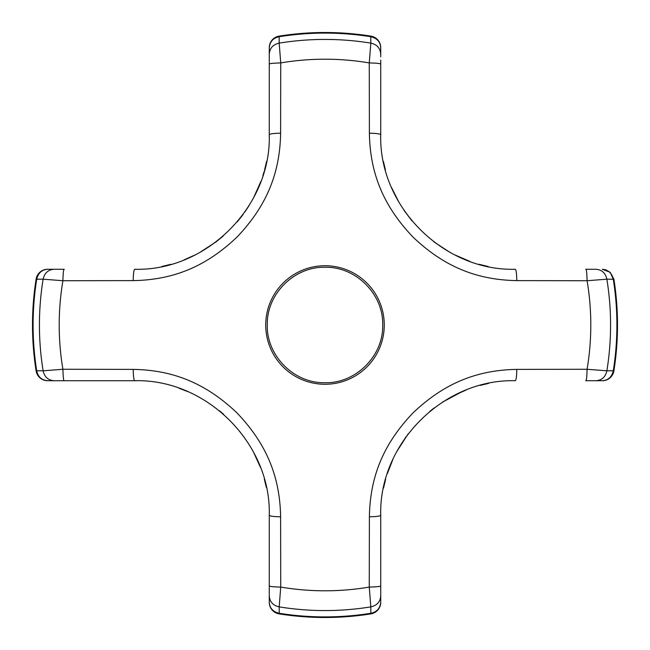 <?xml version="1.0" encoding="UTF-8"?>
<svg xmlns="http://www.w3.org/2000/svg" width="650" height="650" viewBox="0 0 650 650"><rect width="100%" height="100%" fill="white"/><g stroke="black" fill="none" stroke-linecap="round" stroke-linejoin="round"><path stroke-width="0.97" d="M269.271 595.912L269.271 602.322A11.7 11.7 0 0 0 279.134 613.884A292.5 292.5 0 0 0 370.866 613.884A11.7 11.7 0 0 0 380.729 602.322L380.729 585.756C381.006 586.422 377.179 586.869 369.265 587.088A265.793 265.793 0 0 1 280.727 587.08C273.024 586.901 269.206 586.462 269.271 585.747L269.271 595.912C269.742 601.867 273.049 605.516 279.183 606.872L280.727 587.08L280.613 516.791C273.699 516.685 269.921 516.181 269.271 515.279L269.271 585.747M380.729 595.912C380.258 601.867 376.951 605.524 370.817 606.872L369.265 587.088L369.387 516.791C370.086 474.337 385.125 442.138 413.059 412.872C442.406 384.954 474.598 370.069 516.791 369.387L587.08 369.273L606.872 370.817C605.524 376.951 601.867 380.258 595.912 380.729L585.756 380.729C586.454 380.794 586.901 376.976 587.08 369.273A265.793 265.793 0 0 0 587.088 280.735L606.872 279.183L613.291 279.224L610.196 272.309L602.322 269.271L606.068 269.88M380.729 47.637L380.729 47.678C380.283 41.795 376.959 38.147 370.776 36.709L370.817 43.127C376.951 44.476 380.258 48.133 380.729 54.088L380.729 47.678A11.7 11.7 0 0 0 370.866 36.116A292.5 292.5 0 0 0 279.134 36.116A11.7 11.7 0 0 0 269.271 47.678L269.271 64.252C269.002 63.578 272.821 63.131 280.735 62.912A265.793 265.793 0 0 1 369.273 62.92L369.387 133.209C370.069 175.403 384.954 207.594 412.872 236.941C442.138 264.875 474.337 279.914 516.791 280.613L587.088 280.735C586.869 272.846 586.422 269.027 585.747 269.271L595.351 269.271M595.912 380.729L602.322 380.729A11.7 11.7 0 0 0 602.363 380.729L602.322 380.729C608.205 380.283 611.853 376.959 613.291 370.776L606.872 370.817A285.569 285.569 0 0 0 606.872 279.183C605.524 273.049 601.867 269.742 595.912 269.271M602.363 380.729A11.7 11.7 0 0 0 613.884 370.866A292.5 292.5 0 0 0 613.884 279.134L610.196 272.309L602.322 269.271C608.343 269.839 611.991 273.162 613.291 279.224A291.899 291.899 0 0 1 613.291 370.776L613.884 370.866M585.747 269.271L589.786 269.271M593.247 269.271L594.644 269.271M514.02 269.262L515.279 269.271C443.308 271.229 378.747 206.229 380.729 134.721L380.729 64.244C380.811 63.546 376.992 63.099 369.273 62.92L370.817 43.127A285.569 285.569 0 0 0 279.183 43.127L279.134 36.116M516.791 280.613C516.685 273.699 516.181 269.912 515.279 269.271M369.387 133.209C376.301 133.315 380.079 133.819 380.729 134.721L380.729 64.244M269.271 54.088C269.742 48.133 273.049 44.476 279.183 43.127L280.735 62.912L280.613 133.209C273.699 133.315 269.921 133.819 269.271 134.721L269.271 47.678C269.896 41.584 273.219 37.928 279.224 36.709A291.899 291.899 0 0 1 370.776 36.709L370.866 36.116M269.271 55.339L269.271 54.649M380.729 47.678L380.729 56.851M380.729 60.117L380.729 134.721M479.139 264.322L488.207 266.516M383.394 161.346L385.434 169.975M411.848 220.773L403.886 210.178M399.116 202.605L391.527 187.525M469.804 261.349L454.602 254.808M449.548 252.119L433.891 241.857M429.666 411.491L434.192 407.916M461.776 391.828L442.431 402.163M488.654 383.394L480.025 385.434M595.351 380.729L602.322 380.729M594.677 380.729L593.336 380.729M589.761 380.729L585.756 380.729M516.791 369.387C516.685 376.301 516.181 380.079 515.279 380.729C443.771 378.747 378.771 443.308 380.729 515.279C380.079 516.181 376.301 516.685 369.387 516.791M269.271 602.396L269.271 602.322C269.717 608.205 273.041 611.853 279.224 613.291L279.183 606.872A285.569 285.569 0 0 0 370.817 606.872L370.866 613.884M380.738 514.012L380.729 602.322C380.104 608.416 376.781 612.072 370.776 613.291A291.899 291.899 0 0 1 279.224 613.291L279.134 613.884M266.354 487.435L264.347 479.229M253.541 452.156L260.414 467.277M380.729 594.644L380.729 595.351M269.271 595.351L269.271 602.322M269.271 594.677L269.271 593.344M269.271 589.769L269.271 515.279C271.229 443.308 206.229 378.747 134.721 380.729L60.214 380.729M396.955 451.238L408.159 433.875M385.678 479.139L383.484 488.207M241.613 216.426L237.217 221.886M223.161 236.113L216.117 241.857M219.351 410.686L223.754 414.408M136.338 380.746L134.721 380.729C133.819 380.079 133.315 376.301 133.209 369.387C175.394 370.069 207.586 384.963 236.941 412.872C264.875 442.154 279.914 474.321 280.613 516.791M133.209 369.387L62.912 369.265C63.131 377.187 63.578 381.006 64.244 380.729L54.088 380.729C48.133 380.258 44.476 376.951 43.127 370.817L36.709 370.776A291.899 291.899 0 0 1 36.709 279.224L43.127 279.183L62.92 280.727C63.099 273.024 63.546 269.206 64.244 269.271L54.088 269.271C48.133 269.742 44.476 273.049 43.127 279.183A285.569 285.569 0 0 0 43.127 370.817L62.912 369.265A265.793 265.793 0 0 1 62.92 280.727L133.209 280.613C133.315 273.699 133.819 269.921 134.721 269.271C206.692 271.229 271.253 206.229 269.271 134.721L269.254 136.784M56.696 380.729L54.649 380.729M325 382.72C355.851 383.516 383.516 355.842 382.72 325C383.508 294.158 355.851 266.484 325 267.28C294.149 266.492 266.484 294.149 267.28 325C266.492 355.851 294.149 383.516 325 382.72M280.613 133.209C279.931 175.403 265.046 207.594 237.128 236.941C207.862 264.875 175.662 279.914 133.209 280.613M47.401 269.271L58.549 269.271M36.116 279.134L36.709 279.224C38.147 273.041 41.795 269.717 47.678 269.271A11.7 11.7 0 0 0 36.116 279.134A292.5 292.5 0 0 0 36.116 370.866A11.7 11.7 0 0 0 47.678 380.729L55.339 380.729M54.649 269.271L47.678 269.271M55.323 269.271L56.721 269.271M380.729 55.323L380.729 54.649M241.841 216.125L243.197 214.321M244.79 212.095L249.088 205.595M253.646 197.641L260.959 181.277M262.852 175.768L264.144 171.494M264.566 169.975L266.606 161.346M161.793 266.516L170.861 264.322M216.149 241.824L199.274 252.769M195.609 254.703L183.966 259.935M64.244 380.729L134.721 380.729L64.244 380.729M36.116 370.866L36.709 370.776C37.928 376.781 41.584 380.104 47.678 380.729L54.088 380.729M325 384.272A59.272 59.272 0 0 0 384.272 325A59.272 59.272 0 0 0 325 265.728A59.272 59.272 0 0 0 265.728 325A59.272 59.272 0 0 0 325 384.272M613.884 279.134L613.291 279.224M442.138 402.35L455.528 394.729L466.034 390.073M406.047 436.719L396.654 451.799M392.819 459.542L387.359 473.566M187.728 391.617L179.034 388.245"/></g></svg>
